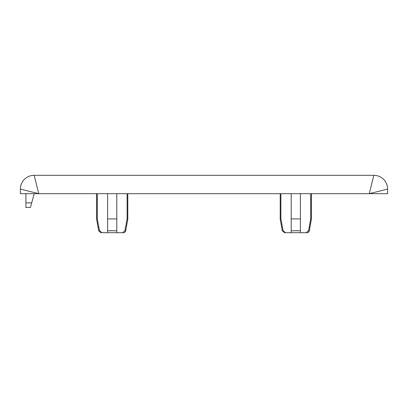 <?xml version="1.0" encoding="UTF-8"?>
<svg xmlns="http://www.w3.org/2000/svg" width="408" height="408" viewBox="0 0 408 408"><rect width="100%" height="100%" fill="white"/><g stroke="black" fill="none" stroke-linecap="round" stroke-linejoin="round"><path stroke-width="0.61" d="M387.6 193.673L20.4 193.673L20.4 189.083L38.76 193.673L34.17 175.312L373.83 175.312L369.24 193.673L387.6 189.083L387.6 193.673M96.594 218.917L97.282 218.917L99.491 230.79L98.69 230.79L96.594 218.917L96.594 193.673M97.282 218.917L97.282 193.673M99.817 231.591L99.506 230.862L99.817 231.591M124.909 230.79L125.71 230.79A2.295 2.295 0 0 1 123.451 232.688L122.471 232.688L124.899 230.841L127.118 218.917L127.118 193.673M127.118 218.917L127.806 218.917L127.806 193.673L127.806 218.917L125.71 230.79A2.295 2.295 0 0 1 123.451 232.688M122.471 232.688L107.61 232.688L107.61 193.673L107.61 230.79L116.79 230.79L116.79 218.917L116.79 232.688M107.61 218.917L116.79 218.917L116.79 193.673M99.491 230.79L101.929 232.688L100.949 232.688L107.61 232.688L101.929 232.688M280.194 218.917L280.882 218.917L283.091 230.79L282.29 230.79L280.194 218.917L280.194 193.673M280.882 218.917L280.882 193.673M306.071 232.688L308.509 230.79L309.31 230.79A2.295 2.295 0 0 1 307.051 232.688L284.549 232.688L285.529 232.688L283.091 230.79M283.417 231.591L283.106 230.862L283.417 231.591M308.509 230.79L310.718 218.917L310.718 193.673M310.718 218.917L311.406 218.917L311.406 193.673L311.406 218.917L309.31 230.79A2.295 2.295 0 0 1 307.051 232.688M285.529 232.688L291.21 232.688L291.21 230.79L300.39 230.79L300.39 218.917L300.39 232.688M291.21 218.917L291.21 193.673L291.21 230.79L291.21 218.917L300.39 218.917L300.39 193.673M20.4 189.083A13.77 13.77 0 0 1 34.17 175.312A13.77 13.77 0 0 0 20.4 189.083M373.83 175.312A13.77 13.77 0 0 1 387.6 189.083A13.77 13.77 0 0 0 373.83 175.312M25.908 202.852L31.712 202.852L30.483 207.442L25.908 207.442L25.908 193.673M31.712 202.852L34.17 193.673M309.31 230.79L311.406 218.917M125.71 230.79L127.806 218.917M282.29 230.79L284.549 232.688L282.29 230.79M98.69 230.79L100.949 232.688L98.69 230.79"/></g></svg>
